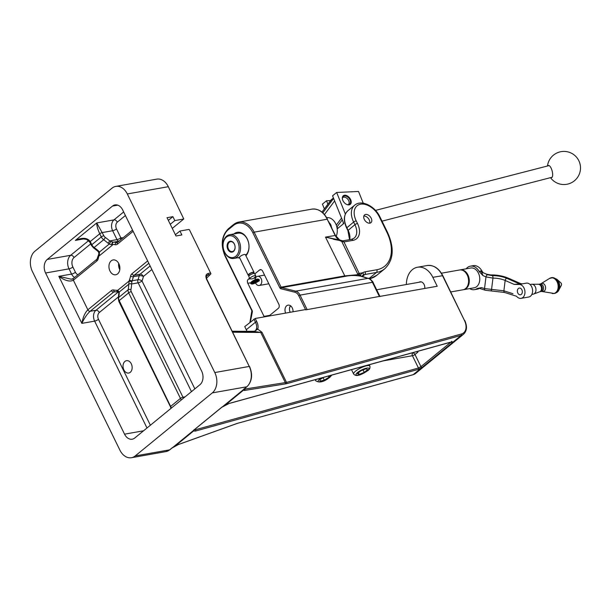 <?xml version="1.0" encoding="UTF-8"?>
<svg xmlns="http://www.w3.org/2000/svg" width="610" height="610" viewBox="0 0 610 610"><rect width="100%" height="100%" fill="white"/><g stroke="black" fill="none" stroke-linecap="round" stroke-linejoin="round"><path stroke-width="0.91" d="M550.929 177.556A6.275 2.196 -104.5 0 0 551.592 177.647A6.275 2.196 -104.5 0 0 552.111 177.266A6.275 2.196 -104.5 0 0 551.638 169.382A6.275 2.196 -104.5 0 0 548.451 165.485A6.275 2.196 -104.5 0 0 547.933 165.867A6.275 2.196 -104.5 0 0 547.917 165.882M257.977 281.446L256.894 282.209A4.156 1.075 153.9 0 0 257.565 279.959A4.156 1.075 153.9 0 0 252.258 282.468A4.156 1.075 153.9 0 0 252.662 283.97A4.156 1.075 153.9 0 0 256.658 282.354L259.334 280.768L259.075 280.234M255.071 279.715A4.644 3.332 80 0 1 256.444 276.871A4.644 3.332 80 0 1 257.603 276.33A4.644 3.332 80 0 1 261.484 279.464A4.644 3.332 80 0 1 260.386 284.931A4.644 3.332 80 0 1 259.227 285.48A4.644 3.332 80 0 1 255.582 282.948M252.395 282.46L255.239 281.957A4.644 3.332 80 0 1 255.056 280.859M259.334 280.768L256.894 282.209M342.507 197.77A4.499 2.913 -129.3 0 1 343.293 197.251A4.499 2.913 -129.3 0 1 345.55 197.457A4.499 2.913 -129.3 0 1 349.187 202.65A4.499 2.913 -129.3 0 1 348.836 204.037A4.499 2.913 -129.3 0 1 348.18 204.701M329.232 222.742A4.499 2.913 -129.3 0 1 330.307 223.977A4.499 2.913 -129.3 0 1 331.321 227.004M369.683 223.191A5.025 3.248 50.7 0 0 368.928 219.28A5.025 3.248 50.7 0 0 363.842 216.039M323.536 377.369L320.219 379.397L319.922 381.189L324.314 380.121L329.003 377.27L329.248 375.79M328.393 376.027L329.003 377.27M323.094 377.643L324.314 380.121M364.262 372.405L367.685 369.607L365.947 368.814L360.792 370.827L357.368 373.625L359.099 374.418L364.262 372.405L363.057 369.942M358.329 372.84L359.099 374.418M246.692 331.299L246.875 331.154A10.042 6.496 50.7 0 0 246.28 329.736L244.747 326.602L255.216 318.481L305.541 309.567M240.95 331.306L253.951 331.268L255.3 330.91L256.368 329.057A1.006 0.709 18.2 0 1 257.74 329.133L261.995 332.328A10.042 2.608 -26.1 0 1 260.76 332.473L255.811 331.718L232.334 331.306M379.908 296.399L437.21 286.25L432.833 277.321A20.092 14.404 -100 0 0 417.469 267.241A20.092 14.404 -100 0 0 412.436 269.597A20.092 14.404 -100 0 0 406.359 284.512M130.258 372.306A6.275 4.499 80 0 1 128.687 373.046A6.275 4.499 80 0 1 123.449 368.806A6.275 4.499 80 0 1 124.928 361.417A6.275 4.499 80 0 1 126.499 360.678A6.275 4.499 80 0 1 131.737 364.917A6.275 4.499 80 0 1 130.258 372.306M118.691 263.375A7.534 5.406 -100 0 0 119.796 269.62M111.218 260.821A7.534 5.406 -100 0 0 109.442 269.681A7.534 5.406 -100 0 0 115.732 274.774A7.534 5.406 -100 0 0 117.616 273.882A7.534 5.406 -100 0 0 119.392 265.022A7.534 5.406 -100 0 0 113.102 259.936A7.534 5.406 -100 0 0 111.218 260.821M194.026 429.684L195.475 429.737L418.46 368.028L420.938 366.633L450.904 342.118M243.901 388.898L244.762 389.096A1.006 0.846 81 0 1 244.518 390.453L243.466 390.179L225.151 405.185L229.154 403.439L452.147 341.73L452.345 342.637L421.83 367.586L418.338 369.378A1.006 0.74 -105.5 0 0 418.46 368.028L412.429 355.714L382.905 360.945M117.768 205.151L112.484 206.088L47.244 259.441L70.684 255.285L88.618 240.622M118.973 241.171L113.513 242.185A2.005 1.388 89.3 0 0 112.316 244.419L112.583 244.961L109.221 244.053L107.886 243.077A2.005 0.396 -49.2 0 0 109.708 240.904L113.216 242.193A2.005 1.25 87.3 0 0 112.179 244.32M170.259 224.297L174.811 220.576L172.889 216.657L167.026 217.694L175.993 235.986L181.849 234.949L179.927 231.03L188.894 229.444L189.451 229.817L210.923 273.699L210.488 274.325L206.881 275.354C206.096 275.888 206.119 277.26 206.935 279.456L206.63 279.41C205.311 276.193 205.829 274.203 208.193 273.433L210.61 273.005M172.272 228.399L183.77 218.99L174.811 220.576M183.77 218.99L168.322 186.698A15.067 10.805 -100 0 0 156.8 179.134L115.786 186.401A15.067 10.805 -100 0 0 112.011 188.17L34.915 251.221A15.067 10.805 -100 0 0 32.422 271.564L119.911 450.149A15.067 10.805 -100 0 0 131.432 457.713A15.067 10.805 -100 0 0 135.206 455.945L169.672 449.837L171.692 448.19A6.024 1.563 -26.1 0 1 173.026 447.229L178.44 444.499A1.006 0.595 70.2 0 1 178.303 444.583A1.006 0.595 70.2 0 1 178.15 444.606M98.889 253.729A2.005 2.005 0 0 0 98.85 253.89L98.85 253.89A2.005 1.075 -169.8 0 0 99.232 254.69A2.005 0.435 -6.8 0 0 99.582 254.728A2.005 0.93 14.9 0 1 98.889 253.729L98.568 252.06L97.722 251.16A2.005 0.396 -49.2 0 0 98.393 250.84L99.483 252.014L99.27 255.094A23.104 16.569 -100 0 0 98.263 258.51A5.025 3.599 80 0 1 96.891 260.943L73.36 280.188C69.876 282.034 65.034 280.752 58.827 276.33L71.583 274.073L69.021 268.85L45.582 272.998L124.539 434.16A10.042 7.206 80 0 0 132.218 439.2A10.042 7.206 80 0 0 134.734 438.026L199.973 384.674A10.042 7.206 80 0 0 201.635 371.109L122.679 209.947A10.042 7.206 80 0 0 115 204.907A10.042 7.206 80 0 0 112.484 206.088M223.085 406.329A1.006 0.389 -122.6 0 1 223.016 406.42A1.006 0.389 -122.6 0 1 222.902 406.443L243.84 389.317A6.024 1.563 -26.1 0 1 244.755 388.433L246.768 386.786L212.303 392.893L135.206 455.945M168.322 186.698L127.307 193.965L214.796 372.55L249.261 366.442L206.63 279.41M45.582 272.998A10.042 7.206 80 0 1 47.244 259.441M212.303 392.893A15.067 10.805 -100 0 0 214.796 372.55M127.307 193.965A15.067 10.805 -100 0 0 115.786 186.401M206.485 278.259A1004.51 720.364 -100 0 0 210.488 274.325M175.383 234.751L179.927 231.03M168.345 220.378L172.889 216.657M118.721 266.448L119.59 265.739M181.239 399.992L128.679 292.853L119.194 300.608A2.005 0.518 -26.1 0 0 118.767 301.248L118.287 298.099L118.866 292.716A2.005 1.212 0.8 0 1 118.866 292.701L118.462 292.076A2.005 1.319 -74 0 1 117.638 290.383L119.255 291.992A42.692 27.61 -129.3 0 1 118.66 297.512L128.146 289.75A42.692 27.61 50.7 0 0 128.74 284.252A5.025 3.248 50.7 0 0 128.74 284.237L129.152 280.966A5.025 3.599 80 0 1 129.442 279.921A2.005 0.907 -158.6 0 0 132.126 280.768L137.99 279.731A25.109 18.01 -100 0 0 139.21 275.682L133.346 276.719A25.109 18.01 80 0 1 132.126 280.768A3.012 2.158 -100 0 0 131.951 281.401L131.554 283.993A7.03 4.544 -129.3 0 1 131.554 284.024A44.698 28.914 -129.3 0 1 130.929 289.773A3.012 1.952 50.7 0 0 131.249 291.633L183.442 398.193M118.287 298.099A2.005 1.357 11.8 0 1 118.66 297.512A5.025 3.248 50.7 0 0 119.194 300.608L171.402 408.037M97.722 251.16L93.421 247.767L91.386 245.35L89.83 242.178L86.712 239.478C82.136 238.701 79.895 238.54 79.971 238.998L75.396 240.393L96.746 222.932L103.86 235.734A3.012 1.952 50.7 0 0 105.271 237.404A44.698 28.914 -129.3 0 1 109.708 240.904L116.998 239.616L112.644 230.733L102.305 232.562A2.005 0.518 -26.1 0 0 99.743 233.775C97.707 229.329 96.708 225.715 96.746 222.932L113.978 219.882L123.662 211.96M84.386 238.8L75.396 240.393C82.51 237.32 87.466 237.702 90.249 241.537L91.805 244.709L101.298 236.947L99.743 233.775L90.249 241.537A2.005 0.518 -26.1 0 0 89.83 242.178M115.084 291.801L113.628 292.06L90.097 311.306C87.016 314.165 84.279 318.191 81.877 323.376C82.93 317.284 84.927 312.762 87.87 309.804L111.401 290.566A5.025 3.599 80 0 1 113.689 289.994A23.104 16.569 -100 0 0 116.777 290.276A5.025 3.599 80 0 1 117.638 290.383L129.152 280.966A2.005 0.633 -170 0 0 131.951 281.401M146.987 427.999L94.626 321.119L81.877 323.376L58.827 276.33L71.37 279.235L73.276 278.61M98.82 254.05A2.005 0.892 20.6 0 0 98.767 254.141L98.767 254.141A2.005 0.892 20.6 0 0 99.27 255.094L99.537 255.628L112.583 244.961L112.316 244.419A23.104 16.569 -100 0 1 115.137 244.709A5.025 3.599 80 0 0 117.433 244.145L133.14 231.297M98.85 253.912A2.005 1.045 17.6 0 0 98.843 253.935L98.843 253.935A2.005 1.045 17.6 0 0 99.255 254.888M71.37 279.235L73.467 278.389L96.998 259.143L98.85 253.89A2.005 1.075 -169.8 0 1 98.873 253.798M113.025 242.193A2.005 1.098 91.6 0 0 112.026 244.221A2.005 0.968 -59.3 0 0 111.882 244.671A2.005 1.273 -87.3 0 1 113.025 242.193M128.74 284.237A2.005 1.212 0.8 0 1 131.554 283.993L138.165 282.827L191.471 391.628M119.255 292.015A2.005 1.22 1 0 0 118.866 292.716L118.866 292.701A2.005 1.212 0.8 0 1 119.255 291.992A5.025 3.248 -129.3 0 1 119.255 292.015L128.74 284.252A2.005 1.22 1 0 1 131.554 284.024M98.568 252.06A2.005 0.648 -36.5 0 0 99.483 252.014L109.221 244.053L110.814 241.476M416.447 351.657L417.957 352.077L414.991 354.501L420.938 366.633A1.006 0.648 50.7 0 0 422.097 367.373M418.963 282.277A5.276 3.782 80 0 1 420.054 281.828A5.276 3.782 80 0 1 424.758 288.454M255.216 318.481L256.749 321.607A11.049 7.145 -129.3 0 1 257.74 329.133L254.37 331.413L241.507 331.306M244.564 388.692L244.762 389.096L286.525 382.401L461.335 334.021A14.06 9.097 50.7 0 0 464.362 320.265L442.486 275.613A20.092 14.404 -100 0 0 427.122 265.533L417.469 267.241M253.951 331.268A1.006 0.816 89.5 0 1 254.37 331.413M418.338 369.378L195.352 431.087A1.006 0.74 -105.5 0 0 195.475 429.737L195.147 429.082M194.117 430.157A1.006 0.976 175.4 0 1 193.591 430.965L175.268 445.948M173.209 447.115A1.006 0.389 -122.6 0 1 173.141 447.206A1.006 0.389 -122.6 0 1 173.026 447.229L193.965 430.103A1.006 0.846 39.3 0 0 194.315 429.867L195.086 429.127A1.006 0.648 50.7 0 0 195.223 428.944M451.705 341.852A1.006 0.74 -105.5 0 0 451.941 341.836L451.941 341.836A1.006 0.74 -105.5 0 0 452.147 341.73M228.742 403.568A1.006 0.74 -105.5 0 0 228.948 403.546L221.773 407.305A1.006 0.648 50.7 0 0 221.903 407.137M451.636 341.318L452.254 341.775L228.948 403.546A1.006 0.74 -105.5 0 0 229.154 403.439M178.44 444.499L236.817 423.531A1.006 0.595 70.2 0 1 236.688 423.614L178.303 444.583L171.898 448.091A1.006 0.648 50.7 0 0 172.028 447.923M243.992 389.371A1.006 0.976 175.4 0 1 243.466 390.179L243.84 389.317A1.006 0.846 39.3 0 0 244.191 389.081L244.961 388.341A1.006 0.648 -129.3 0 1 244.755 388.433M195.352 431.087L193.591 430.965L193.965 430.103A6.024 1.563 -26.1 0 1 194.88 429.226L221.567 407.396A6.024 1.563 -26.1 0 1 222.902 406.443L225.143 405.162M558.798 290.169L561.337 285.343A1.677 1.205 -100 0 0 561.535 284.344A1.677 1.205 -100 0 0 560.91 282.918L556.869 279.258A7.541 5.406 80 0 1 558.798 290.169C558.226 291.649 556.785 292.747 554.482 293.463A8.037 5.764 -100 0 0 558.851 285.221A8.037 5.764 -100 0 0 552.66 277.588A8.037 5.764 -100 0 0 551.676 277.642A8.037 5.764 -100 0 0 551.608 277.657M531.859 294.416L533.209 294.173A5.025 3.599 -100 0 0 533.659 294.05A5.025 3.599 -100 0 0 535.893 288.698A5.025 3.599 -100 0 0 532.065 284.245A5.025 3.599 -100 0 0 531.928 284.245A5.025 3.599 -100 0 0 531.455 284.283L530.105 284.519M520.254 288.179A3.416 2.448 -100 0 0 519.255 288.072A3.416 2.448 -100 0 0 517.371 291.183A3.416 2.448 -100 0 0 519.453 294.699A3.416 2.448 -100 0 0 520.452 294.798A3.416 2.448 -100 0 0 522.335 291.694A3.416 2.448 -100 0 0 520.254 288.179M459.894 269.94A10.042 7.206 80 0 1 460.237 269.864A10.042 7.206 80 0 1 463.165 270.169A10.042 7.206 80 0 1 469.288 280.508A10.042 7.206 80 0 1 463.745 289.651A10.042 7.206 80 0 1 463.394 289.697M521.077 298.359L528.733 297.009A7.03 5.04 -100 0 0 532.553 291.992A7.03 5.04 -100 0 0 528.329 283.368A7.03 5.04 -100 0 0 526.278 283.162L518.668 284.504A7.03 5.04 80 0 1 524.905 293.349A7.03 5.04 80 0 1 521.077 298.359A7.03 5.04 80 0 1 517.15 296.895L516.228 296.086M463.745 289.651L474.222 287.79A10.042 7.206 -100 0 0 479.773 278.656A10.042 7.206 -100 0 0 473.642 268.316A10.042 7.206 -100 0 0 470.722 268.011L460.237 269.864M518.668 284.504L514.123 284.397L520.925 283.879L507.695 278.061C502.609 276.002 497.074 275.003 491.096 275.057L486.353 274.203A2.005 1.266 -66.3 0 1 486.864 274.256L481.595 272.106L482.937 275.567L479.262 271.656A11.925 8.555 -100 0 0 473.863 266.517A11.925 8.555 -100 0 0 470.386 266.158L473.146 265.67A11.925 8.555 80 0 1 476.623 266.029A11.925 8.555 80 0 1 482.022 271.168L483.044 272.571M479.262 271.656L480.39 270.962L482.022 271.168M470.386 266.158A11.925 8.555 -100 0 0 466.177 268.812M469.677 288.599A11.925 8.555 -100 0 0 471.072 289.292A11.925 8.555 -100 0 0 474.549 289.651A11.925 8.555 -100 0 0 477.195 288.515L481.458 287.6L479.605 288.324M490.432 290.817A2.005 0.976 -93 0 0 490.714 290.878L485.308 290.246L479.422 288.377A11.925 8.555 80 0 1 477.31 289.163L474.549 289.651M479.086 288.294L477.195 288.515M514.123 284.397L505.156 280.455C501.443 278.907 497.379 278.129 492.956 278.114L485.972 276.909A2.005 1.266 -66.3 0 1 487.649 274.767L492.3 275.628C497.562 275.628 502.411 276.521 506.834 278.32L519.888 284.062A3.012 2.158 -100 0 0 520.604 284.214M485.308 290.246A2.005 1.311 -72.3 0 1 484.538 288.576L503.883 290.81L505.156 280.455A2.005 1.266 -66.3 0 1 506.834 278.32M521.641 284.031L508.206 278.114C502.831 275.918 497.005 274.858 490.73 274.942L486.864 274.256M249.833 278.518A3.264 0.846 -26.1 0 1 252.868 276.238A3.264 0.846 -26.1 0 1 255.72 275.781A3.264 0.846 -26.1 0 1 255.742 275.911A3.264 0.846 -26.1 0 1 255.689 276.086A5.025 5.025 0 0 1 250.123 278.816A3.264 0.846 -26.1 0 1 249.856 278.648A3.264 0.846 -26.1 0 1 249.833 278.518M248.88 276.574A3.264 0.846 -26.1 0 1 248.788 276.475A3.264 0.846 -26.1 0 1 248.766 276.338A3.264 0.846 -26.1 0 1 251.572 274.164A3.264 0.846 -26.1 0 1 254.652 273.6L255.72 275.781M248.895 274.912A2.509 0.648 -26.1 0 1 248.827 274.835A2.509 0.648 -26.1 0 1 248.804 274.729A2.509 0.648 -26.1 0 1 250.969 273.059A2.509 0.648 -26.1 0 1 253.333 272.624A2.509 0.648 -26.1 0 1 253.348 272.731M249.063 275.323A3.264 0.846 -26.1 0 1 248.148 275.163A3.264 0.846 -26.1 0 1 248.125 275.034A3.264 0.846 -26.1 0 1 250.931 272.861A3.264 0.846 -26.1 0 1 254.012 272.296A3.264 0.846 -26.1 0 1 254.035 272.426A3.264 0.846 -26.1 0 1 253.569 273.112M239.577 257.58A3.264 0.846 -26.1 0 1 239.486 257.481A3.264 0.846 -26.1 0 1 239.463 257.344A3.264 0.846 -26.1 0 1 242.269 255.178A3.264 0.846 -26.1 0 1 245.35 254.606L254.012 272.296M343.178 222.101L343.293 223.832M342.767 200.248A5.528 3.576 -129.3 0 1 342.576 199.714A5.528 3.576 -129.3 0 1 345.046 195.223A5.528 3.576 -129.3 0 1 350.781 199.882A5.528 3.576 -129.3 0 1 350.422 204.213A5.528 3.576 -129.3 0 1 346.282 204.251A5.528 3.576 -129.3 0 1 342.767 200.248M346.152 204.175A5.025 3.248 50.7 0 0 349.66 204.197A5.025 3.248 50.7 0 0 350.125 200.141A5.025 3.248 50.7 0 0 343.3 196.42A5.025 3.248 50.7 0 0 342.622 199.859M363.263 203.214L358.527 191.471L336.659 192.47L332.564 195.818L343.75 223.527L337.704 228.475L337.048 226.844M330.559 200.576L326.518 200.766L322.423 204.114L324.352 208.887M326.518 200.766L327.883 204.159M349.606 239.41L349.194 239.745M336.659 192.47L345.359 214.026M328.668 221.598L331.855 228.109M331.619 227.614L328.988 222.246M227.827 249.36A5.528 3.965 80 0 1 228.742 241.895A5.528 3.965 80 0 1 234.354 244.023A5.528 3.965 80 0 1 233.439 251.48A5.528 3.965 80 0 1 227.827 249.36M234.4 244.206A5.025 3.599 -100 0 0 230.557 241.682A5.025 3.599 -100 0 0 228.468 249.055A5.025 3.599 -100 0 0 232.311 251.572A5.025 3.599 -100 0 0 234.4 244.206M224.564 252.021A11.049 7.922 -100 0 0 235.78 256.276A11.049 7.922 -100 0 0 237.61 241.354A11.049 7.922 -100 0 0 226.394 237.107A11.049 7.922 -100 0 0 224.564 252.021M238.899 240.744A12.055 8.647 80 0 1 233.882 258.434A12.055 8.647 80 0 1 224.663 252.387A12.055 8.647 80 0 1 229.68 234.697A12.055 8.647 80 0 1 238.899 240.744M335.858 236.2L336.278 236.123A11.903 8.54 -100 0 0 335.66 223.672A11.903 8.54 -100 0 0 327.212 217.617L326.693 217.709M233.882 233.95A13.062 9.363 80 0 1 247.241 238.891A13.062 9.363 80 0 1 245.906 255.75M239.791 258.106A13.062 9.363 80 0 1 238.091 257.694M245.662 255.254A12.055 8.647 -100 0 0 247.34 239.25A12.055 8.647 -100 0 0 238.121 233.203L229.68 234.697M365.619 214.453A5.025 3.248 50.7 0 0 364.574 214.918A5.025 3.248 50.7 0 0 364.727 220.157A5.025 3.248 50.7 0 0 369.889 223.161A5.025 3.248 50.7 0 0 370.933 222.696A5.025 3.248 50.7 0 0 370.781 217.45A5.025 3.248 50.7 0 0 365.619 214.453M293.006 311.786A5.528 3.965 -100 0 0 292.274 307.913A5.528 3.965 -100 0 0 288.05 305.145A5.528 3.965 -100 0 0 285.671 313.09M343.933 240.828L342.141 241.11L343.971 241.949L360.495 276.139C354.944 275.202 349.804 275.293 345.054 276.421L281.629 287.653L295.697 291.161L368.074 278.343L366.656 277.985A2.005 1.334 -76 0 1 367.045 278L361.654 276.216A2.005 1.754 -64.4 0 0 360.884 276.071C360.274 274.98 360.906 273.882 362.782 272.777A2.005 1.533 53.9 0 1 362.836 275.331L362.637 275.484M379.359 296.445L372.428 282.3A2.005 0.518 -26.1 0 1 373.046 282.392L379.977 296.536A2.005 0.518 153.9 0 0 379.359 296.445L305.694 309.872L298.763 295.728A7.03 5.04 -100 0 0 294.958 292.259L280.89 288.751A2.005 1.441 80 0 1 279.807 287.767L252.86 232.768A19.085 13.687 -100 0 0 233.485 225.433L228.3 229.673A19.085 13.687 -100 0 0 225.136 255.445L252.083 310.437A2.005 1.441 80 0 1 252.311 312.129L250.336 322.027M268.88 316.064L278.351 308.317A3.012 2.158 80 0 0 278.846 304.253L262.628 271.145A3.012 2.158 80 0 0 260.325 269.635A3.012 2.158 80 0 0 259.57 269.986L254.797 273.898M264.313 316.872A3.012 2.158 80 0 1 264.023 316.377L269.734 315.362M250.756 282.75L247.805 283.269L264.023 316.377M247.805 283.269A3.012 2.158 80 0 1 248.3 279.205L250.298 278.854M249.604 278.137L248.3 279.205M341.73 241.476L339.45 240.439L325.496 237.107L339.45 239.944A1.006 0.625 -65 0 1 339.709 239.974A1.006 0.625 -65 0 1 339.816 240.043L339.45 239.944A10.042 7.206 80 0 1 335.142 235.399L327.219 219.219L254.149 232.158L281.088 287.158L344.513 275.926L358.032 274.683L341.73 241.476L342.141 241.11L341.73 241.476M366.656 277.985L360.495 276.139L358.032 274.683A2.005 0.557 146.2 0 1 359.641 273.837M339.45 240.439L333.495 239.303L339.816 240.043M357.673 274.02A2.005 0.518 153.9 0 1 359.366 273.379L362.782 272.777A12.055 7.793 -129.3 0 1 365.07 271.824L376.789 269.75A38.171 24.69 50.7 0 0 386.77 232.006L379.298 216.763A16.828 10.881 50.7 0 0 360.601 204.213A16.828 10.881 50.7 0 0 356.202 220.85L357.483 223.466A17.08 11.049 -129.3 0 1 353.022 240.348L343.971 241.949L342.042 241.484M343.216 240.805A5.025 4.857 -93.9 0 1 342.789 240.851L342.789 240.851A5.025 4.857 -93.9 0 1 339.854 240.073M339.45 240.165A5.025 1.228 89.4 0 0 339.473 240.233L341.913 241.08M450.775 291.946L463.051 289.773A10.042 7.206 -100 0 0 465.567 288.591A10.042 7.206 -100 0 0 467.931 276.772A10.042 7.206 -100 0 0 459.551 269.986L441.411 273.204M444.217 278.564L444.713 279.571M290.711 305.915A4.522 3.241 -100 0 0 290.085 311.908A4.522 3.241 -100 0 0 290.276 312.274M290.23 312.282A5.025 3.599 80 0 1 290.131 312.091A5.025 3.599 80 0 1 290.512 305.762M257.481 280.028A4.011 1.037 -26.1 0 1 257.862 281.477A4.011 1.037 -26.1 0 1 252.746 283.894A4.011 1.037 -26.1 0 1 252.365 282.445A4.011 1.037 -26.1 0 1 257.481 280.028M251.785 283.139A3.515 0.915 153.9 0 0 252.83 283.231A3.515 0.915 153.9 0 0 256.307 281.805A3.515 0.915 153.9 0 0 258.083 280.051A3.515 0.915 -26.1 0 1 256.276 281.805A3.515 0.915 -26.1 0 1 252.814 283.215A3.515 0.915 -26.1 0 1 251.785 283.131M252.563 282.979A4.011 1.037 153.9 0 0 258.022 280.043M256.658 282.354L252.532 284.024L250.733 283.581A4.644 1.205 -26.1 0 1 252.914 281.256A4.644 1.205 -26.1 0 1 257.649 279.288A4.644 1.205 -26.1 0 1 259.075 279.494A4.644 1.205 153.9 0 0 259.067 279.471A4.644 1.205 153.9 0 0 257.633 279.273A4.644 1.205 153.9 0 0 252.898 281.24A4.644 1.205 153.9 0 0 250.725 283.558A4.644 1.205 153.9 0 0 250.725 283.574C250.374 282.194 252.555 280.684 257.26 279.029L259.075 279.494C259.486 279.929 258.991 280.691 257.603 281.759M250.931 282.849A4.156 1.075 -26.1 0 1 253.013 280.775A4.156 1.075 -26.1 0 1 257.138 279.083M259.12 280.913L256.726 282.316M316.079 379.435A9.043 2.349 153.9 0 0 315.721 380.739C318.824 382.874 322.827 382.234 327.73 378.833L331.893 375.058M321.409 377.964A7.236 1.876 153.9 0 0 318.832 381.906A7.236 1.876 153.9 0 0 327.562 378.856A7.236 1.876 153.9 0 0 331.146 375.264M369.873 366.069A9.043 2.349 153.9 0 0 364.109 366.503A9.043 2.349 153.9 0 0 355.554 371.147A9.043 2.349 153.9 0 0 353.64 374.029C356.697 377.765 363.568 373.381 367.868 370.567C369.576 369.561 370.247 368.059 369.873 366.069L369.218 364.727M367.487 370.735A7.236 1.876 153.9 0 0 366.793 368.127A7.236 1.876 153.9 0 0 357.559 372.496A7.236 1.876 153.9 0 0 358.253 375.112A7.236 1.876 153.9 0 0 367.487 370.735M246.28 329.736L255.468 322.217L253.935 319.091M256.368 329.057A10.042 6.496 50.7 0 0 255.468 322.217L256.749 321.607M236.817 423.531L413.183 374.654L421.83 367.586A1.006 0.541 53.4 0 1 420.755 366.778M409.524 353.571L413.351 352.511M451.461 341.966A1.006 0.747 47.4 0 0 452.574 342.439L461.221 335.37L286.403 383.743L244.518 390.453M118.523 296.803L99.308 312.518A5.025 3.599 -100 0 0 98.477 319.297L150.373 425.231M125.408 215.521L117.326 222.131A5.025 3.599 -100 0 0 116.495 228.91L120.849 237.793A28.129 20.168 80 0 1 122.999 237.877M113.513 242.185A25.109 18.01 80 0 1 116.579 242.498L117.562 242.322M73.467 278.389A2.005 1.296 50.7 0 0 73.36 280.188L87.87 309.804A2.005 1.296 -129.3 0 0 90.097 311.306L95.961 310.269L118.249 292.037M129.442 279.921A23.104 16.569 -100 0 0 130.563 276.193A5.025 3.599 80 0 1 131.943 273.76L147.65 260.92M124.539 434.16L143.579 430.79M90.684 243.916L74.031 257.534A7.03 5.04 -100 0 0 72.872 267.027L75.434 272.251A5.025 3.599 -100 0 0 77.989 274.683M151.867 269.529L143.38 276.467A28.129 20.168 80 0 1 142.016 281.004L194.849 388.86M208.193 273.433A1.006 0.717 -100 0 1 208.071 274.752A1004.51 720.364 80 0 1 206.355 276.452M247.119 386.488A1.006 0.648 -129.3 0 1 246.768 386.786A15.067 10.805 -100 0 0 249.261 366.442L206.935 279.456M171.692 448.19A1.006 0.648 50.7 0 0 171.898 448.091L169.885 449.745L165.897 451.606A15.067 10.805 -100 0 0 169.672 449.837A1.006 0.648 50.7 0 0 170.015 449.555M72.872 267.027A3.012 0.785 153.9 0 1 69.021 268.85A10.042 7.206 80 0 1 70.684 255.285A3.012 1.952 -129.3 0 1 74.031 257.534M148.809 263.291L134.177 275.262L140.033 274.225L150.121 265.968M170.945 408.41L170.487 406.824A2.005 0.518 -26.1 0 1 170.914 406.184L180.4 398.421A2.005 0.518 -26.1 0 1 182.969 397.209L185.104 396.828M107.886 243.077A42.692 27.61 50.7 0 0 103.647 239.73L94.153 247.492A42.692 27.61 -129.3 0 1 98.393 250.84M116.495 228.91A3.012 0.785 -26.1 0 1 112.644 230.733A8.037 5.764 80 0 1 113.978 219.882A3.012 1.952 50.7 0 1 117.326 222.131M98.477 319.297A3.012 0.785 153.9 0 1 94.626 321.119A8.037 5.764 80 0 1 95.961 310.269A3.012 1.952 -129.3 0 1 99.308 312.518M74.58 277.481A8.037 5.764 80 0 1 71.583 274.073A3.012 0.785 -26.1 0 0 75.434 272.251M140.033 274.225A3.012 1.952 -129.3 0 1 143.38 276.467A3.012 1.045 12.4 0 0 139.21 275.682A3.012 2.158 -100 0 1 140.033 274.225M142.016 281.004A3.012 0.785 -26.1 0 1 138.165 282.827A3.012 2.158 -100 0 1 137.99 279.731A3.012 1.365 21.4 0 1 142.016 281.004M118.996 241.156A3.012 2.158 -100 0 1 116.998 239.616A3.012 0.785 153.9 0 0 120.849 237.793A3.012 2.089 -92 0 1 120.513 239.913M115.137 244.709A2.005 1.342 102.2 0 1 116.579 242.498A3.012 2.158 -100 0 0 117.204 242.513L117.539 242.345A2.005 1.296 50.7 0 0 117.433 244.145M131.943 273.76A2.005 1.296 -129.3 0 0 134.177 275.262A3.012 2.158 -100 0 0 133.346 276.719A2.005 0.702 -167.6 0 1 130.563 276.193M114.543 291.687A3.012 2.158 -100 0 0 114.383 291.71A3.012 2.158 -100 0 0 113.628 292.06A2.005 1.296 -129.3 0 1 111.401 290.566M131.249 291.633A2.005 0.518 -26.1 0 0 128.679 292.853A5.025 3.248 -129.3 0 1 128.146 289.75A2.005 1.357 11.8 0 1 130.929 289.773M91.386 245.35A2.005 0.518 -26.1 0 1 91.805 244.709A5.025 3.248 50.7 0 0 94.153 247.492A2.005 0.587 -54.3 0 1 93.421 247.767M105.271 237.404A2.005 0.587 -54.3 0 1 103.647 239.73A5.025 3.248 -129.3 0 1 101.298 236.947A2.005 0.518 -26.1 0 1 103.86 235.734M96.998 259.143A2.005 1.296 50.7 0 0 96.891 260.943M97.684 257.832A2.005 0.702 12.4 0 0 98.263 258.51M118.462 292.076L118.226 292.045A2.005 1.395 -92 0 1 116.777 290.276M115.008 291.717A2.005 1.342 -77.8 0 1 114.642 291.717A2.005 1.342 -77.8 0 1 113.689 289.994M432.833 277.321L442.799 275.659C438.857 268.225 433.634 264.854 427.122 265.533M261.995 332.328L286.525 382.401A1.006 0.74 74.5 0 1 286.403 383.743M285.106 384.041A1.006 0.846 81 0 0 285.35 382.676L260.76 332.473L232.784 332.221M238.373 423.035A1.006 0.74 74.5 0 1 238.167 423.142L412.978 374.761A1.006 0.74 74.5 0 0 413.183 374.654A15.067 9.745 50.7 0 0 415.623 373.404L463.653 334.12A15.067 9.745 -129.3 0 1 461.221 335.37A1.006 0.74 74.5 0 0 461.335 334.021M417.598 351.337L417.957 352.077M412.429 355.714A2.005 0.518 153.9 0 0 414.991 354.501A2.005 1.296 -129.3 0 0 412.757 352.999A2.005 1.441 -100 0 0 412.429 355.714M451.255 342.027A1.006 0.648 50.7 0 0 452.345 342.637M194.88 429.226A1.006 0.648 50.7 0 0 195.086 429.127L221.773 407.305A1.006 0.648 50.7 0 1 221.567 407.396M245.098 388.158A1.006 0.648 -129.3 0 1 244.961 388.341L246.981 386.694C252.052 381.441 252.921 374.708 249.574 366.488M237.946 423.157A1.006 0.74 74.5 0 0 238.167 423.142L236.688 423.614A1.006 0.595 70.2 0 1 236.527 423.637M415.623 373.404L412.978 374.761A1.006 0.74 74.5 0 1 412.749 374.776M464.362 320.265L442.799 275.659M550.533 277.977A8.037 5.764 80 0 1 551.539 277.664A8.037 5.764 80 0 1 552.515 277.611A8.037 5.764 80 0 1 558.714 285.244A8.037 5.764 80 0 1 554.337 293.494L541.482 291.435A3.767 2.699 -100 0 0 543.533 287.569A3.767 2.699 -100 0 0 540.628 283.986A3.767 2.699 -100 0 0 540.17 284.016L541.123 283.658A4.11 2.943 80 0 1 542.397 283.33A4.11 2.943 80 0 1 545.592 287.584A4.11 2.943 80 0 1 542.824 291.481A4.11 2.943 80 0 1 542.496 291.443A4.11 2.943 80 0 1 542.389 291.412M540.17 284.016L538.92 284.237A3.767 2.699 80 0 1 539.377 284.214A3.767 2.699 80 0 1 542.282 287.79A3.767 2.699 80 0 1 540.231 291.656L539.728 291.793A3.843 2.76 -100 0 0 541.436 287.691A3.843 2.76 -100 0 0 538.508 284.283A3.843 2.76 -100 0 0 538.394 284.283A3.843 2.76 -100 0 0 538.287 284.283M552.187 293.456A7.93 5.688 -100 0 0 552.82 293.54A7.93 5.688 -100 0 0 558.158 286.014A7.93 5.688 -100 0 0 551.989 277.809A7.93 5.688 -100 0 0 549.534 278.435L552.995 277.565L556.869 279.258M486.353 274.203L487.649 274.767M481.458 287.6L484.538 288.576L485.972 276.909L482.937 275.567M516.38 296.216L504.653 292.48A2.005 1.311 -72.3 0 1 503.883 290.81L512.979 293.707M492.3 275.628A2.005 0.991 -91.4 0 1 492.956 278.114L491.561 289.468A2.005 0.976 -93 0 1 490.714 290.878L504.653 292.48M507.695 278.061A2.005 1.266 -66.3 0 1 508.206 278.114M478.774 288.271A3.012 2.158 -100 0 0 478.24 288.492M481.595 272.106A3.012 2.158 80 0 1 480.39 270.962M345.054 276.421L325.496 237.107L335.447 235.437L339.709 239.974A1.006 1.006 0 0 1 339.846 240.05L342.789 240.851L351.482 239.341A2.005 1.441 -100 0 1 353.022 240.348M373.046 282.392C373.907 282.712 369.218 277.596 368.463 278.351A2.005 1.334 -76 0 0 368.074 278.343A8.037 5.764 -100 0 1 372.428 282.3L300.044 295.126L306.975 309.27M233.485 225.433A1.006 0.648 -129.3 0 1 233.752 224.442A20.092 14.404 80 0 1 238.785 222.078A20.092 14.404 80 0 1 254.149 232.158L252.86 232.768M335.447 235.437L327.219 219.219A20.092 14.404 -100 0 0 311.855 209.138L238.785 222.078L233.538 224.533L228.353 228.773A1.006 0.648 -129.3 0 1 228.559 228.681M346.61 227.965L347.891 230.572L354.921 224.678L353.64 222.063L346.61 227.965C343.247 220.584 343.651 214.85 347.822 210.77A18.834 12.185 50.7 0 0 346.823 227.644L348.104 230.252A15.067 9.745 -129.3 0 1 349.69 239.661M351.482 239.341L354.12 238.174A15.067 9.745 50.7 0 0 354.921 224.678A2.005 0.518 153.9 0 1 357.483 223.466M356.202 220.85A2.005 0.518 153.9 0 0 353.64 222.063A18.834 12.185 -129.3 0 1 354.639 205.196L347.822 210.77M369.607 278.77A40.184 25.986 50.7 0 0 376.82 275.262L384.826 268.72A40.184 25.986 -129.3 0 1 376.454 272.464L364.734 274.538L362.317 276.513M369.035 278.526L376.454 272.464A2.005 1.441 80 0 0 376.789 269.75M253.676 278.252L255.613 277.908M261.156 269.704L259.57 269.986M294.958 292.259A1.006 0.663 -76 0 1 295.697 291.161A8.037 5.764 80 0 1 300.044 295.126L298.763 295.728M365.07 271.824A2.005 1.441 80 0 1 364.734 274.538A10.042 6.496 50.7 0 0 362.836 275.331M279.807 287.767L281.088 287.158A1.006 0.717 -100 0 0 281.629 287.653A1.006 0.663 -76 0 0 280.89 288.751M228.3 229.673A1.006 0.648 -129.3 0 1 228.353 228.773C221.598 235.757 220.454 244.755 224.922 255.765L251.869 310.757L249.909 322.377M386.77 232.006A2.005 0.518 -26.1 0 1 387.388 232.09L379.916 216.847C375.005 206.218 361.539 199.241 354.639 205.196M379.298 216.763A2.005 0.518 -26.1 0 1 379.916 216.847M333.495 198.113L330.803 200.316L321.981 212.112M333.441 197.991L331.52 199.561A10.042 6.496 50.7 0 0 330.803 200.316A2.005 1.51 -143.2 0 0 330.612 200.515A2.005 1.51 -143.2 0 0 330.475 200.759M322.82 212.829L333.609 198.41M334.638 200.949L324.467 214.545M336.285 225.12L341.554 218.083M550.495 177.67A16.577 16.577 0 0 0 579.5 162.275A16.577 16.577 0 0 0 547.483 165.996M251.747 283.078L251.762 283.177C252.006 282.399 253.867 281.37 257.351 280.082L258.06 279.99M258.03 279.876C258.373 280.242 256.513 281.271 252.441 282.971L251.671 282.987M268.819 283.78L259.227 285.48M264.565 275.095L257.603 276.33M343.293 197.251L342.576 197.503M348.836 204.037L348.455 204.685M315.202 379.679L315.721 380.739M351.49 369.637L353.64 374.029M165.897 451.606L131.432 457.713M117.539 242.345L132.538 230.077M118.226 292.045L114.383 291.71M118.767 301.248L170.487 406.824M242.04 331.306L232.296 331.222M463.653 334.12C467.031 330.811 467.367 326.205 464.667 320.303M538.92 284.237L531.928 284.245M561.337 285.343A2.005 2.005 0 0 0 560.91 282.918M541.482 291.435L540.231 291.656M539.728 291.793L533.659 294.05M541.123 283.658L549.534 278.435M549.107 165.577L375.486 210.397M552.119 177.243L382.028 221.155M522.427 283.841L520.78 283.642M479.422 288.377L478.827 288.263M249.856 278.648L248.788 276.475M249.223 275.651L248.827 274.835M248.148 275.163L239.486 257.481M253.737 273.448L253.333 272.624M239.471 257.45L233.882 258.434M349.56 239.684L347.891 230.572M369.683 278.808L376.82 275.262M327.524 219.264C323.59 211.838 318.367 208.46 311.855 209.138M368.463 278.351L367.045 278M361.928 276.551L362.645 275.468M384.826 268.72C393.694 260.043 394.548 247.835 387.388 232.09M421.236 281.873L376.66 289.765M342.271 219.859L336.865 227.08M321.95 212.089L331.52 199.561"/></g></svg>
